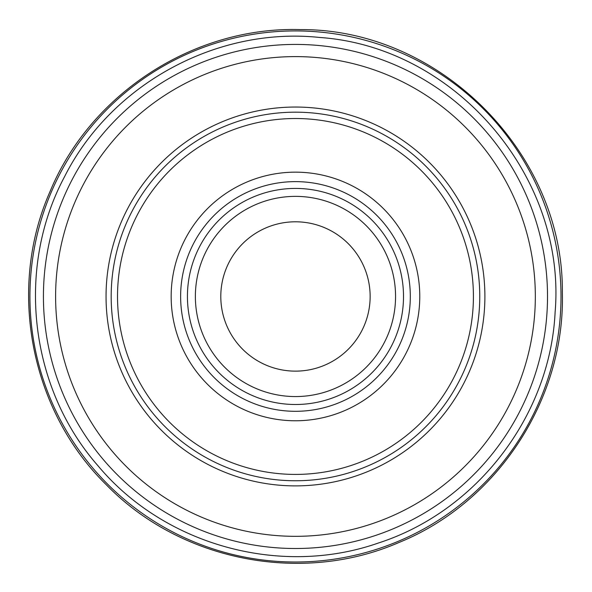 <?xml version="1.0" encoding="UTF-8"?>
<svg xmlns="http://www.w3.org/2000/svg" width="592" height="592" viewBox="0 0 592 592"><rect width="100%" height="100%" fill="white"/><g stroke="black" fill="none" stroke-linecap="round" stroke-linejoin="round"><path stroke-width="0.89" d="M370.141 296.466A74.673 74.673 0 0 1 258.134 361.135A74.673 74.673 0 0 1 258.134 231.798A74.673 74.673 0 0 1 370.141 296.466M395.56 296.466A100.092 100.092 0 0 1 245.421 383.15A100.092 100.092 0 0 1 245.421 209.783A100.092 100.092 0 0 1 395.56 296.466A100.092 100.092 0 0 1 245.421 383.15A100.092 100.092 0 0 1 245.421 209.783A100.092 100.092 0 0 1 395.56 296.466M403.507 296.466A108.033 108.033 0 0 1 241.455 390.024A108.033 108.033 0 0 1 241.455 202.901A108.033 108.033 0 0 1 403.507 296.466M419.772 296.466A124.305 124.305 0 0 1 233.315 404.114A124.305 124.305 0 0 1 233.315 188.811A124.305 124.305 0 0 1 419.772 296.466M473.415 296.466A177.94 177.94 0 0 1 206.497 450.571A177.94 177.94 0 0 1 206.497 142.361A177.94 177.94 0 0 1 473.415 296.466M479.764 296.466A184.297 184.297 0 0 1 203.322 456.069A184.297 184.297 0 0 1 203.322 136.863A184.297 184.297 0 0 1 479.764 296.466M301.905 30.999A265.542 265.542 0 0 0 29.948 292.929A265.542 265.542 0 0 0 294.831 562.008A265.542 265.542 0 0 0 561.001 294.209A265.542 265.542 0 0 0 301.905 30.999M410.308 296.466A114.841 114.841 0 0 1 238.051 395.922A114.841 114.841 0 0 1 238.051 197.01A114.841 114.841 0 0 1 410.308 296.466M484.892 296.466A189.418 189.418 0 0 1 200.762 460.509A189.418 189.418 0 0 1 200.762 132.423A189.418 189.418 0 0 1 484.892 296.466M535.331 296.466A239.864 239.864 0 0 1 175.535 504.192A239.864 239.864 0 0 1 175.535 88.741A239.864 239.864 0 0 1 535.331 296.466M324.053 46.05A252.044 252.044 0 0 0 44.755 270.618A252.044 252.044 0 0 0 272.357 547.445A252.044 252.044 0 0 0 546.69 316.838A252.044 252.044 0 0 0 324.053 46.05M562.356 292.707C565.205 398.964 497.539 502.453 399.06 542.457C301.631 584.955 180.316 561.046 106.301 484.767C30.37 410.404 7.015 288.977 49.957 191.741C90.421 93.447 194.213 26.263 300.455 29.6C439.923 28.771 563.821 153.247 562.356 292.707M555.111 312.228C550.153 415.702 476.863 511.355 378.251 543.064C280.467 577.281 164.317 545.217 97.932 465.704C29.541 387.908 15.681 268.206 64.491 176.83C110.963 84.249 216.716 26.507 319.724 37.474C455.322 46.82 566.685 176.801 555.111 312.228"/></g></svg>
